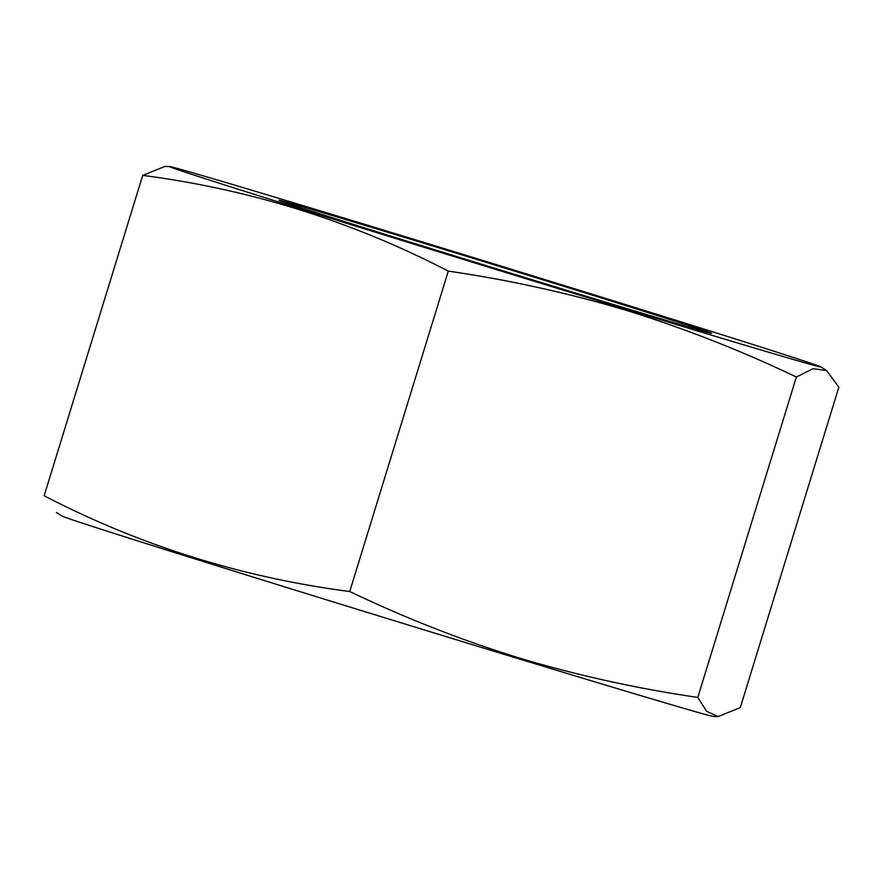 <?xml version="1.0" encoding="UTF-8"?>
<svg xmlns="http://www.w3.org/2000/svg" width="883" height="883" viewBox="0 0 883 883"><rect width="100%" height="100%" fill="white"/><g stroke="black" fill="none" stroke-linecap="round" stroke-linejoin="round"><path stroke-width="1.32" d="M581.798 294.922A226.379 1.578 -162.9 0 1 278.885 200.242A226.379 1.578 -162.9 0 1 408.708 238.642A226.379 1.578 -162.9 0 1 711.599 333.366A226.379 1.578 -162.9 0 1 581.798 294.922M625.484 309.127A340.661 2.373 17.1 0 0 820.76 366.853A340.661 2.373 17.1 0 0 365.021 224.437A340.661 2.373 17.1 0 0 169.779 166.589A340.661 2.373 17.1 0 0 625.484 309.127M626.533 310.441C684.546 328.432 741.157 350.628 796.367 377.019L813.033 368.686L826.576 370.54L838.85 387.207L740.285 707.614L718.034 716.577L706.599 711.301L697.791 697.427C637.195 688.585 577.78 675.484 519.568 658.111C461.666 640.197 405.043 618.001 349.734 591.522C242.35 577.559 140.485 545.65 44.15 495.793L142.715 175.386C250.099 189.348 351.964 221.258 448.299 271.114C509.049 279.944 568.453 293.057 626.533 310.441M56.413 512.482L62.24 516.147A340.661 2.373 17.1 0 0 517.979 658.563A340.661 2.373 17.1 0 0 713.221 716.411L718.034 716.588M796.367 377.019L697.791 697.427M448.299 271.114L349.734 591.522M164.966 166.423L142.715 175.386M820.76 366.853L826.587 370.518M169.779 166.589L164.966 166.412"/></g></svg>
